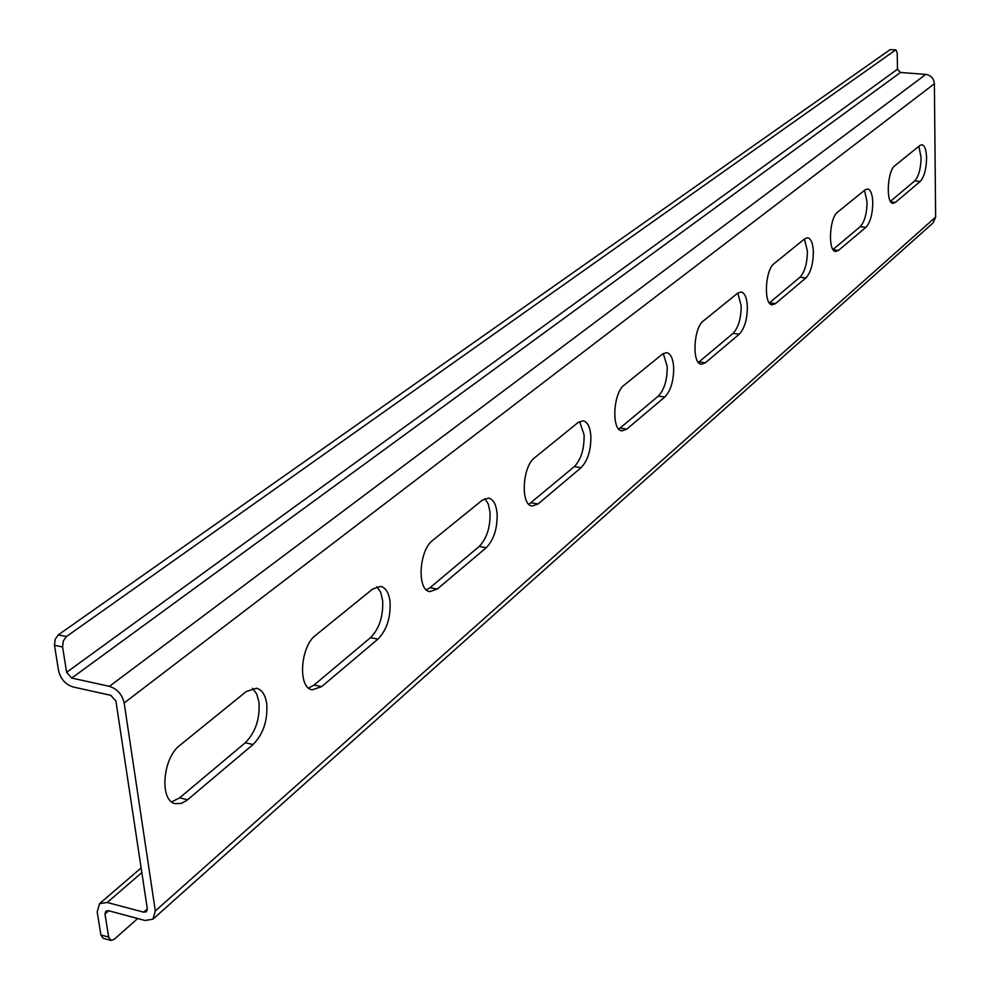 <?xml version="1.0" encoding="UTF-8"?>
<svg xmlns="http://www.w3.org/2000/svg" width="990" height="990" viewBox="0 0 990 990"><rect width="100%" height="100%" fill="white"/><g stroke="black" fill="none" stroke-linecap="round" stroke-linejoin="round"><path stroke-width="1.49" d="M252.45 688.31L256.682 693.866L258.984 702.318C259.999 719.012 255.432 732.501 245.26 742.76L179.623 797.853L171.678 801.863M266.768 704.001C267.758 720.72 263.192 734.221 253.056 744.517L186.739 800.465L181.417 803.36L175.453 803.682C159.229 801.343 162.496 757.994 179.92 745.297L246.25 691.515L256.558 688.248C262.065 689.745 265.456 694.992 266.768 704.001M376.819 586.686L380.655 592.181L382.66 600.571C383.353 616.287 379.306 628.65 370.52 637.647L314.016 685.068L308.595 688.05M390.072 601.97C390.753 617.723 386.706 630.098 377.945 639.119L321.614 686.664L312.197 689.795C297.619 688.223 300.242 646.383 315.674 635.234L372.686 589.025L380.742 586.389C385.853 587.714 388.971 592.911 390.072 601.97M484.865 498.601L488.293 504.021L490.025 512.238C490.471 527.101 486.845 538.498 479.16 546.468L430.019 587.714L426.418 589.867M497.104 513.426C497.525 528.301 493.911 539.736 486.251 547.705L437.258 589.062L429.846 591.599C416.753 590.597 418.943 550.217 432.692 540.379L482.217 500.235L488.602 498.094C493.329 499.282 496.163 504.393 497.104 513.426M579.583 421.53L584.1 434.845C584.347 448.916 581.093 459.509 574.311 466.612L528.87 504.318M590.857 435.86C591.092 449.955 587.837 460.56 581.081 467.676L538.09 503.96L532.15 506.051C520.356 505.457 522.274 466.5 534.588 457.776L577.999 422.582L583.159 420.812C587.503 421.889 590.077 426.9 590.857 435.86M918.869 146.248L921.084 157.596C920.824 168.721 918.695 176.505 914.711 180.935L890.455 201.292M926.591 158.091C926.318 169.228 924.19 177.024 920.217 181.467L895.381 202.418L893.029 203.321C885.741 203.668 887.25 170.899 894.812 165.763L919.797 145.505L921.888 144.726C924.771 145.481 926.331 149.935 926.591 158.091M864.518 190.315L867.067 202.047C866.869 213.667 864.567 221.884 860.186 226.698L833.011 249.505M872.784 202.603C872.574 214.236 870.284 222.465 865.916 227.292L838.505 250.421L835.733 251.472C827.764 251.72 829.298 217.837 837.552 212.169L865.149 189.808L867.599 188.904C870.717 189.709 872.45 194.275 872.784 202.603M804.462 238.998L807.395 251.126C807.271 263.278 804.796 271.99 799.945 277.25L769.366 302.915M813.347 251.782C813.211 263.946 810.736 272.658 805.91 277.942L775.516 303.584L772.212 304.809C763.463 304.932 765.035 269.886 774.106 263.612L804.721 238.788L807.63 237.736C811.02 238.59 812.926 243.268 813.347 251.782M737.76 293.077L741.163 305.625C741.139 318.359 738.429 327.616 733.046 333.395L698.42 362.414M747.363 306.368C747.326 319.127 744.629 328.395 739.258 334.187L705.363 362.786L701.403 364.233C691.775 364.184 693.408 327.9 703.395 320.921L737.575 293.226L741.052 291.988C744.727 292.892 746.831 297.693 747.363 306.368M663.275 353.517L667.211 366.461C667.31 379.838 664.34 389.714 658.325 396.111L618.812 429.091M673.67 367.339C673.757 380.729 670.799 390.617 664.81 397.015L626.769 429.128L621.943 430.86C611.3 430.576 613.045 392.981 624.108 385.197L662.496 354.086L666.703 352.613C670.7 353.603 673.027 358.504 673.67 367.339M153.103 919.017L933.137 222.849L935.637 217.082L934.387 83.742C933.83 78.42 930.971 75.302 925.811 74.386L900.467 72.48L897.472 69.226L897.237 53.262L896.012 49.896L890.072 49.648L896.012 49.896M124.171 702.962C122.141 694.411 117.228 688.867 109.407 686.342L71.725 678.076L66.615 672.309L62.593 646.99L54.487 645.257L58.534 670.539C60.613 679.016 65.476 684.498 73.136 686.986L110.769 695.314L115.929 701.118L147.312 908.832L146.471 911.728L143.699 912.174L107.205 902.472L99.594 903.635L97.193 911.914L100.881 934.968L108.653 937.085L104.99 914.018L105.831 911.122L108.504 910.713L144.961 920.465L152.918 919.19L155.319 910.949L124.171 702.962L934.387 83.742M54.487 645.257L55.155 639.33L58.323 634.85L66.417 636.545L895.554 50.032M66.417 636.545L63.261 641.05L62.593 646.99M58.323 634.85L890.072 49.648M108.653 937.085L110.942 940.413L103.17 938.285L100.881 934.968M110.942 940.413L114.209 939.312L137.697 918.522M253.056 744.517L245.26 742.76M377.945 639.119L370.52 637.647M486.251 547.705L479.16 546.468M581.081 467.676L574.311 466.612M920.217 181.467L914.711 180.935M865.916 227.292L860.186 226.698M805.91 277.942L799.945 277.25M739.258 334.187L733.046 333.395M664.81 397.015L658.325 396.111M109.407 686.342L925.811 74.386M71.725 678.076L900.467 72.48M66.615 672.309L897.472 69.226M143.699 912.174L147.337 908.956M107.205 902.472L141.842 872.598M104.99 914.018L108.727 910.775M155.319 910.949L935.637 217.082M626.769 429.128L620.148 428.15M705.363 362.786L699.027 361.944M775.516 303.584L769.44 302.853M838.505 250.421L833.258 249.851M895.381 202.418L890.926 201.985M538.09 503.96L531.172 502.821M437.258 589.062L430.019 587.714M321.614 686.664L314.016 685.068M187.605 799.759L179.623 797.853M99.594 903.635L141.137 867.933"/></g></svg>
